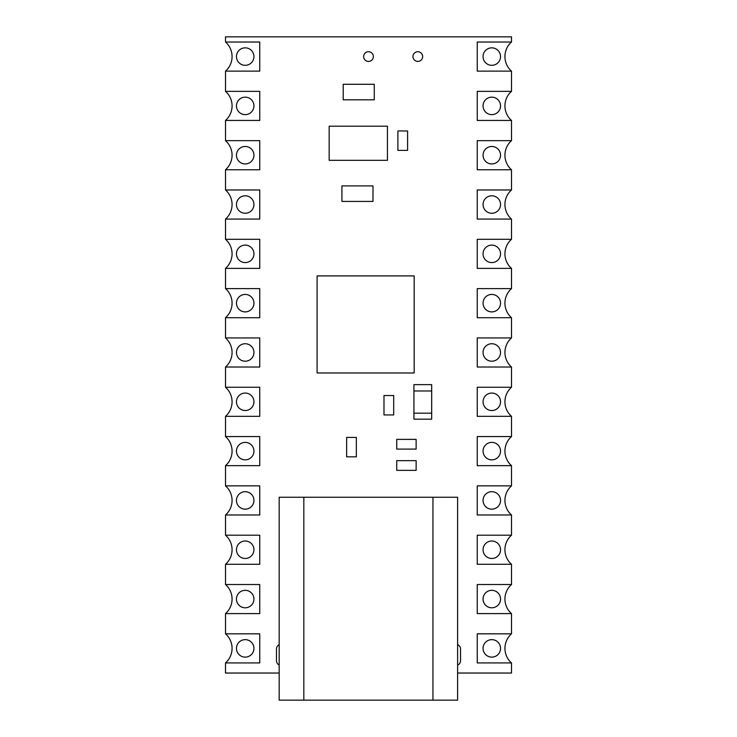 <?xml version="1.0" encoding="UTF-8"?>
<svg xmlns="http://www.w3.org/2000/svg" width="737" height="737" viewBox="0 0 737 737"><rect width="100%" height="100%" fill="white"/><g stroke="black" fill="none" stroke-linecap="round" stroke-linejoin="round"><path stroke-width="1.11" d="M407.589 150.394L407.589 130.974L397.888 130.974L397.888 150.394L407.589 150.394M343.212 99.817L374.276 99.817L374.276 84.285L343.212 84.285L343.212 99.817M341.922 201.431L372.996 201.431L372.996 185.899L341.922 185.899L341.922 201.431M413.927 384.631L413.927 419.16L431.679 419.16L431.679 384.631L413.927 384.631M416.138 439.381L396.727 439.381L396.727 449.091L416.138 449.091L416.138 439.381M317.094 275.905L414.176 275.905L414.176 372.986L317.094 372.986L317.094 275.905M356.349 456.82L356.349 437.4L346.639 437.4L346.639 456.82L356.349 456.82M416.138 460.653L396.727 460.653L396.727 470.363L416.138 470.363L416.138 460.653M393.696 414.94L393.696 395.52L383.986 395.52L383.986 414.94L393.696 414.94M329.163 126.193L387.45 126.193L387.45 160.316L329.163 160.316L329.163 126.193M457.613 644.589A4.855 4.855 0 0 1 460.533 649.039L460.533 660.684A4.855 4.855 0 0 1 457.613 665.143M368.5 51.719A4.855 4.855 0 0 0 363.645 56.574A4.855 4.855 0 0 0 368.5 61.429A4.855 4.855 0 0 0 373.355 56.574A4.855 4.855 0 0 0 368.5 51.719M417.815 51.719A4.855 4.855 0 0 0 412.96 56.574A4.855 4.855 0 0 0 417.815 61.429A4.855 4.855 0 0 0 422.67 56.574A4.855 4.855 0 0 0 417.815 51.719M245.209 262.584A8.733 8.733 0 0 1 236.466 253.841A8.733 8.733 0 0 1 245.209 245.108A8.733 8.733 0 0 1 253.943 253.841A8.733 8.733 0 0 1 245.209 262.584M245.209 311.898A8.733 8.733 0 0 1 236.466 303.165A8.733 8.733 0 0 1 245.209 294.422A8.733 8.733 0 0 1 253.943 303.165A8.733 8.733 0 0 1 245.209 311.898M245.209 361.213A8.733 8.733 0 0 1 236.466 352.479A8.733 8.733 0 0 1 245.209 343.737A8.733 8.733 0 0 1 253.943 352.479A8.733 8.733 0 0 1 245.209 361.213M245.209 410.527A8.733 8.733 0 0 1 236.466 401.794A8.733 8.733 0 0 1 245.209 393.061A8.733 8.733 0 0 1 253.943 401.794A8.733 8.733 0 0 1 245.209 410.527M245.209 459.851A8.733 8.733 0 0 1 236.466 451.108A8.733 8.733 0 0 1 245.209 442.375A8.733 8.733 0 0 1 253.943 451.108A8.733 8.733 0 0 1 245.209 459.851M245.209 509.166A8.733 8.733 0 0 1 236.466 500.423A8.733 8.733 0 0 1 245.209 491.69A8.733 8.733 0 0 1 253.943 500.423A8.733 8.733 0 0 1 245.209 509.166M245.209 558.48A8.733 8.733 0 0 1 236.466 549.747A8.733 8.733 0 0 1 245.209 541.004A8.733 8.733 0 0 1 253.943 549.747A8.733 8.733 0 0 1 245.209 558.48M245.209 607.795A8.733 8.733 0 0 1 236.466 599.061A8.733 8.733 0 0 1 245.209 590.328A8.733 8.733 0 0 1 253.943 599.061A8.733 8.733 0 0 1 245.209 607.795M245.209 657.118A8.733 8.733 0 0 1 236.466 648.376A8.733 8.733 0 0 1 245.209 639.642A8.733 8.733 0 0 1 253.943 648.376A8.733 8.733 0 0 1 245.209 657.118M491.791 657.118A8.733 8.733 0 0 1 483.057 648.376A8.733 8.733 0 0 1 491.791 639.642A8.733 8.733 0 0 1 500.534 648.376A8.733 8.733 0 0 1 491.791 657.118M491.791 607.795A8.733 8.733 0 0 1 483.057 599.061A8.733 8.733 0 0 1 491.791 590.328A8.733 8.733 0 0 1 500.534 599.061A8.733 8.733 0 0 1 491.791 607.795M491.791 558.48A8.733 8.733 0 0 1 483.057 549.747A8.733 8.733 0 0 1 491.791 541.004A8.733 8.733 0 0 1 500.534 549.747A8.733 8.733 0 0 1 491.791 558.48M491.791 509.166A8.733 8.733 0 0 1 483.057 500.423A8.733 8.733 0 0 1 491.791 491.69A8.733 8.733 0 0 1 500.534 500.423A8.733 8.733 0 0 1 491.791 509.166M491.791 459.851A8.733 8.733 0 0 1 483.057 451.108A8.733 8.733 0 0 1 491.791 442.375A8.733 8.733 0 0 1 500.534 451.108A8.733 8.733 0 0 1 491.791 459.851M491.791 410.527A8.733 8.733 0 0 1 483.057 401.794A8.733 8.733 0 0 1 491.791 393.061A8.733 8.733 0 0 1 500.534 401.794A8.733 8.733 0 0 1 491.791 410.527M491.791 361.213A8.733 8.733 0 0 1 483.057 352.479A8.733 8.733 0 0 1 491.791 343.737A8.733 8.733 0 0 1 500.534 352.479A8.733 8.733 0 0 1 491.791 361.213M491.791 311.898A8.733 8.733 0 0 1 483.057 303.165A8.733 8.733 0 0 1 491.791 294.422A8.733 8.733 0 0 1 500.534 303.165A8.733 8.733 0 0 1 491.791 311.898M491.791 262.584A8.733 8.733 0 0 1 483.057 253.841A8.733 8.733 0 0 1 491.791 245.108A8.733 8.733 0 0 1 500.534 253.841A8.733 8.733 0 0 1 491.791 262.584M491.791 213.26A8.733 8.733 0 0 1 483.057 204.527A8.733 8.733 0 0 1 491.791 195.793A8.733 8.733 0 0 1 500.534 204.527A8.733 8.733 0 0 1 491.791 213.26M491.791 163.946A8.733 8.733 0 0 1 483.057 155.212A8.733 8.733 0 0 1 491.791 146.47A8.733 8.733 0 0 1 500.534 155.212A8.733 8.733 0 0 1 491.791 163.946M491.791 114.631A8.733 8.733 0 0 1 483.057 105.898A8.733 8.733 0 0 1 491.791 97.155A8.733 8.733 0 0 1 500.534 105.898A8.733 8.733 0 0 1 491.791 114.631M491.791 65.317A8.733 8.733 0 0 1 483.057 56.574A8.733 8.733 0 0 1 491.791 47.841A8.733 8.733 0 0 1 500.534 56.574A8.733 8.733 0 0 1 491.791 65.317M245.209 65.317A8.733 8.733 0 0 1 236.466 56.574A8.733 8.733 0 0 1 245.209 47.841A8.733 8.733 0 0 1 253.943 56.574A8.733 8.733 0 0 1 245.209 65.317M245.209 114.631A8.733 8.733 0 0 1 236.466 105.898A8.733 8.733 0 0 1 245.209 97.155A8.733 8.733 0 0 1 253.943 105.898A8.733 8.733 0 0 1 245.209 114.631M245.209 163.946A8.733 8.733 0 0 1 236.466 155.212A8.733 8.733 0 0 1 245.209 146.47A8.733 8.733 0 0 1 253.943 155.212A8.733 8.733 0 0 1 245.209 163.946M245.209 213.26A8.733 8.733 0 0 1 236.466 204.527A8.733 8.733 0 0 1 245.209 195.793A8.733 8.733 0 0 1 253.943 204.527A8.733 8.733 0 0 1 245.209 213.26M279.176 665.041A4.855 4.855 0 0 1 276.467 660.684L276.467 649.039A4.855 4.855 0 0 1 279.176 644.682M511.487 42.027L477.244 42.027L477.244 71.13L511.487 71.13A19.42 19.42 0 0 1 511.487 42.027A19.42 19.42 0 0 1 511.515 42L511.515 36.85L225.485 36.85L225.513 42.027A19.42 19.42 0 0 1 225.513 71.13L225.513 91.342A19.42 19.42 0 0 1 225.513 120.444L225.513 140.666A19.42 19.42 0 0 1 225.513 169.759L225.513 189.98A19.42 19.42 0 0 1 225.513 219.073L225.513 239.295A19.42 19.42 0 0 1 225.513 268.388L225.513 288.609A19.42 19.42 0 0 1 225.513 317.711L225.513 337.933A19.42 19.42 0 0 1 225.513 367.026L225.513 387.247A19.42 19.42 0 0 1 225.513 416.341L225.513 436.562A19.42 19.42 0 0 1 225.513 465.655L225.513 485.876A19.42 19.42 0 0 1 225.513 514.979L225.513 535.2A19.42 19.42 0 0 1 225.513 564.293L225.513 584.515A19.42 19.42 0 0 1 225.513 613.608L225.513 633.829A19.42 19.42 0 0 1 225.513 662.922L225.485 673.038L279.176 673.038M457.613 673.038L511.515 673.038L511.515 662.959A19.42 19.42 0 0 1 511.487 662.922A19.42 19.42 0 0 1 511.487 633.829L477.244 633.829L477.244 662.922L511.487 662.922M511.487 633.829A19.42 19.42 0 0 1 511.515 633.802L511.515 613.645A19.42 19.42 0 0 1 511.487 613.608A19.42 19.42 0 0 1 511.487 584.515L477.244 584.515L477.244 613.608L511.487 613.608M511.487 584.515A19.42 19.42 0 0 1 511.515 584.478L511.515 564.321A19.42 19.42 0 0 1 511.487 564.293A19.42 19.42 0 0 1 511.487 535.2L477.244 535.2L477.244 564.293L511.487 564.293M511.487 535.2A19.42 19.42 0 0 1 511.515 535.163L511.515 515.006A19.42 19.42 0 0 1 511.487 514.979A19.42 19.42 0 0 1 511.487 485.876L477.244 485.876L477.244 514.979L511.487 514.979M511.487 485.876A19.42 19.42 0 0 1 511.515 485.849L511.515 465.692A19.42 19.42 0 0 1 511.487 465.655A19.42 19.42 0 0 1 511.487 436.562L477.244 436.562L477.244 465.655L511.487 465.655M511.487 436.562A19.42 19.42 0 0 1 511.515 436.534L511.515 416.377A19.42 19.42 0 0 1 511.487 416.341A19.42 19.42 0 0 1 511.487 387.247L477.244 387.247L477.244 416.341L511.487 416.341M511.487 387.247A19.42 19.42 0 0 1 511.515 387.211L511.515 367.054A19.42 19.42 0 0 1 511.487 367.026A19.42 19.42 0 0 1 511.487 337.933L477.244 337.933L477.244 367.026L511.487 367.026M511.487 337.933A19.42 19.42 0 0 1 511.515 337.896L511.515 317.739A19.42 19.42 0 0 1 511.487 317.711A19.42 19.42 0 0 1 511.487 288.609L477.244 288.609L477.244 317.711L511.487 317.711M511.487 288.609A19.42 19.42 0 0 1 511.515 288.582L511.515 268.425A19.42 19.42 0 0 1 511.487 268.388A19.42 19.42 0 0 1 511.487 239.295L477.244 239.295L477.244 268.388L511.487 268.388M511.487 239.295A19.42 19.42 0 0 1 511.515 239.267L511.515 219.11A19.42 19.42 0 0 1 511.487 219.073A19.42 19.42 0 0 1 511.487 189.98L477.244 189.98L477.244 219.073L511.487 219.073M511.487 189.98A19.42 19.42 0 0 1 511.515 189.943L511.515 169.786A19.42 19.42 0 0 1 511.487 169.759A19.42 19.42 0 0 1 511.487 140.666L477.244 140.666L477.244 169.759L511.487 169.759M511.487 140.666A19.42 19.42 0 0 1 511.515 140.629L511.515 120.472A19.42 19.42 0 0 1 511.487 120.444A19.42 19.42 0 0 1 511.487 91.342L477.244 91.342L477.244 120.444L511.487 120.444M511.487 91.342A19.42 19.42 0 0 1 511.515 91.314L511.515 71.157A19.42 19.42 0 0 1 511.487 71.13M225.513 416.341L259.756 416.341L259.756 387.247L225.513 387.247M225.513 465.655L259.756 465.655L259.756 436.562L225.513 436.562M225.513 514.979L259.756 514.979L259.756 485.876L225.513 485.876M225.513 564.293L259.756 564.293L259.756 535.2L225.513 535.2M225.513 613.608L259.756 613.608L259.756 584.515L225.513 584.515M225.513 662.922L259.756 662.922L259.756 633.829L225.513 633.829M225.513 71.13L259.756 71.13L259.756 42.027L225.513 42.027M225.513 120.444L259.756 120.444L259.756 91.342L225.513 91.342M225.513 169.759L259.756 169.759L259.756 140.666L225.513 140.666M225.513 219.073L259.756 219.073L259.756 189.98L225.513 189.98M225.513 268.388L259.756 268.388L259.756 239.295L225.513 239.295M225.513 317.711L259.756 317.711L259.756 288.609L225.513 288.609M225.513 367.026L259.756 367.026L259.756 337.933L225.513 337.933M413.927 413.171L431.679 413.171M431.679 390.978L413.927 390.978M303.828 497.245L432.951 497.245L432.951 700.15L303.828 700.15L303.828 497.245L279.176 497.245L279.176 700.15L303.828 700.15M432.951 700.15L457.613 700.15L457.613 497.245L432.951 497.245"/></g></svg>
